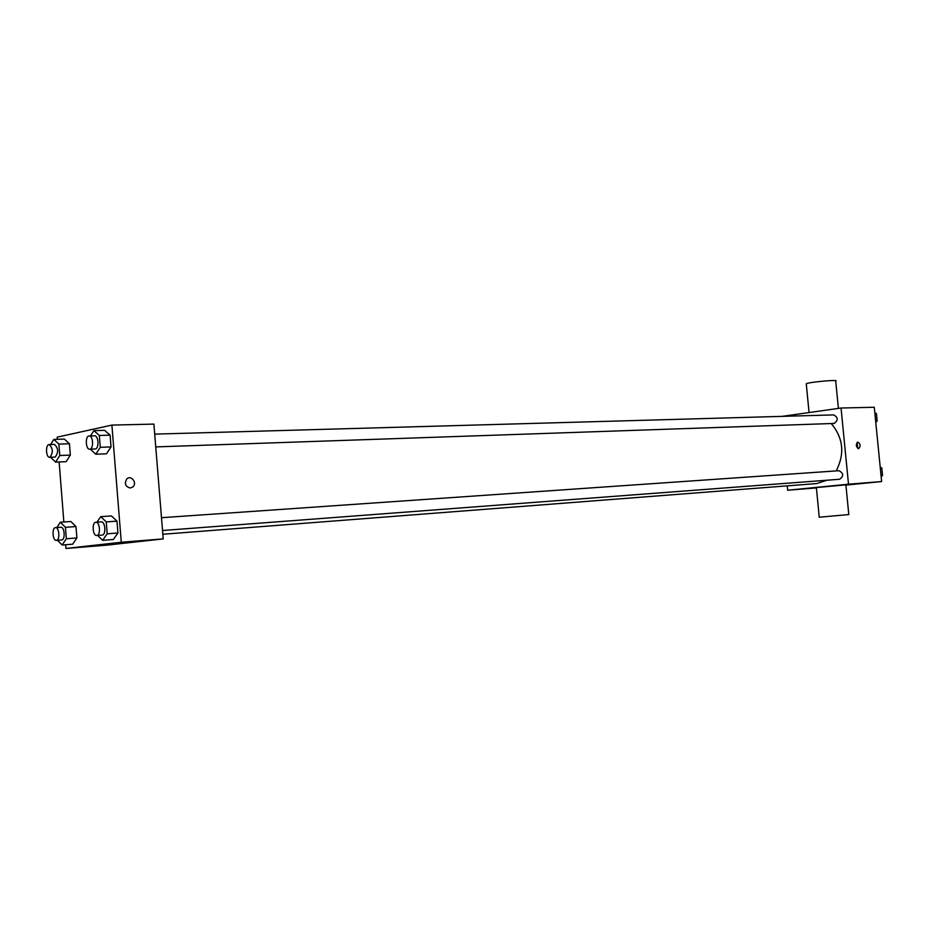 <?xml version="1.0" encoding="UTF-8"?>
<svg xmlns="http://www.w3.org/2000/svg" width="929" height="929" viewBox="0 0 929 929"><rect width="100%" height="100%" fill="white"/><g stroke="black" fill="none" stroke-linecap="round" stroke-linejoin="round"><path stroke-width="1.39" d="M782.172 416.366L841.047 408.028L874.282 407.25L881.633 481.547L845.913 485.089M841.047 408.028L848.514 484.195L881.633 481.547M858.57 448.684C855.899 446.744 855.644 444.55 857.792 442.099C860.568 443.911 860.858 446.094 858.675 448.672L858.57 448.684M162.842 534.256L816.684 483.568L826.903 480.223M836.205 470.91C844.937 453.758 843.3 437.977 831.269 423.554M848.514 484.195L787.653 490.233L787.235 485.844M155.758 446.907L834.219 423.438C838.364 420.245 838.19 417.4 833.696 414.903L154.713 434.122M162.54 530.505L839.677 479.259C843.88 476.031 843.648 473.186 838.957 470.713L161.495 517.708M787.653 490.233L816.394 487.922M816.359 487.574L845.889 484.845L848.792 514.573L819.25 517.209M838.399 408.4L835.717 381.134C840.188 379.299 809.264 382.028 806.267 383.735L806.302 384.176M857.084 442.471L857.815 448.486M57.354 439.301L57.18 437.153L111.898 425.087L153.9 424.1L163.214 538.901L106.87 545.149L65.947 548.458L65.657 544.742M111.898 425.087L121.281 542.246L163.214 538.901M130.292 487.992C125.345 486.645 124.161 483.649 126.739 478.992C131.163 474.464 137.713 483.219 132.766 487.017L130.292 487.992L132.766 487.017M64.356 439.092L69.443 443.76L70.337 455.105L66.145 461.69L70.337 455.105L69.443 443.76L64.356 439.092L53.824 439.405L58.875 444.097L59.781 455.5L55.612 462.108L50.584 457.265M111.468 515.932L116.984 521.157L117.925 532.991L113.35 539.494L117.925 532.991L116.984 521.157L111.468 515.932L100.75 516.652L106.231 521.901L107.183 533.803L102.631 540.33L97.603 535.429M63.857 521.982L59.131 461.968M121.281 542.246L65.947 548.458M104.629 430.348L110.098 435.155L111.039 446.93L106.51 453.805L111.039 446.93L110.098 435.155L104.629 430.348L93.899 430.626L99.333 435.457L100.286 447.302L95.768 454.211L90.357 449.16M70.859 521.506L75.981 526.557L76.886 537.949L72.659 544.197L76.886 537.949L75.981 526.557L70.859 521.506L60.339 522.226L65.436 527.312L66.342 538.762L62.138 545.021L57.482 540.295M101.447 544.742L110.76 543.988L101.447 544.742M111.19 543.929L100.855 544.824M126.739 478.992C131.163 474.464 137.713 483.219 132.754 487.017M56.832 527.556L60.339 522.226M56.379 540.376L61.732 539.958C65.541 539.83 64.589 526.685 60.826 527.277L55.519 527.649C51.676 527.614 52.57 540.968 56.379 540.376L56.437 540.364C60.222 540.237 59.282 527.057 55.519 527.649M65.436 527.312L75.981 526.557M66.342 538.762L76.886 537.949M62.138 545.021L72.659 544.197M50.642 444.526L53.824 439.405M49.69 457.3L55.217 457.068C58.632 452.423 58.388 448.196 54.474 444.41L49.167 444.573C45.335 444.399 45.869 457.742 49.69 457.3L49.911 457.265C53.313 452.609 53.069 448.382 49.167 444.573M58.875 444.097L69.443 443.76M59.781 455.5L70.337 455.105M55.612 462.108L66.145 461.69M96.953 522.191L100.75 516.652M96.744 535.487L102.213 535.069C106.312 534.918 105.325 521.274 101.261 521.889L95.861 522.261C91.704 522.237 92.633 536.114 96.744 535.487L96.813 535.487C100.901 535.325 99.914 521.645 95.861 522.261M106.231 521.901L116.984 521.157M107.183 533.803L117.925 532.991M102.631 540.33L113.35 539.494M90.485 435.933L93.899 430.626M89.695 449.183L95.35 448.974C99.298 448.521 98.544 435.364 94.595 435.817L89.184 435.968C85.05 435.782 85.573 449.636 89.695 449.183L89.95 449.16C93.887 448.707 93.121 435.515 89.184 435.968M99.333 435.457L110.098 435.155M100.286 447.302L111.039 446.93M95.768 454.211L106.51 453.805M880.204 467.09L881.807 467.972L882.55 475.451L881.145 476.635M880.297 468.077L881.807 467.972M881.04 475.567L882.55 475.451M874.828 412.72L876.43 413.556L877.162 421.011L875.768 422.242M874.909 413.591L876.43 413.556M875.652 421.069L877.162 421.011M816.359 487.516L819.25 517.267M809.066 412.557L806.267 383.735"/></g></svg>
